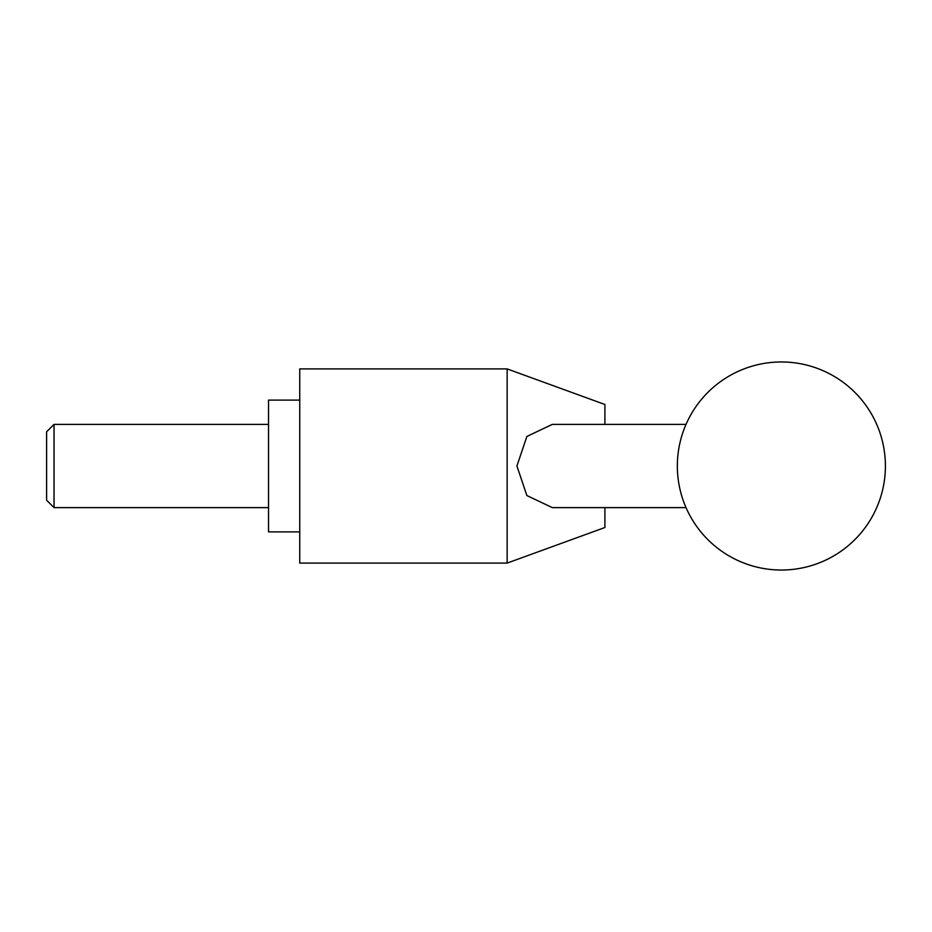<?xml version="1.0" encoding="UTF-8"?>
<svg xmlns="http://www.w3.org/2000/svg" width="932" height="932" viewBox="0 0 932 932"><rect width="100%" height="100%" fill="white"/><g stroke="black" fill="none" stroke-linecap="round" stroke-linejoin="round"><path stroke-width="1.4" d="M604.903 507.614L604.903 527.512L507.148 563.091L507.148 368.909L604.903 404.488L604.903 424.386M686.022 507.614L552.303 507.614L526.871 495.533L516.922 466L526.871 436.467L552.303 424.386L686.022 424.386M507.148 368.909L299.743 368.909L299.743 563.091L507.148 563.091M299.743 531.881L268.533 531.881L268.533 400.119L299.743 400.119M54.044 507.614L46.6 500.169L46.6 431.831L54.044 424.386L54.044 507.614L268.533 507.614M677.343 466A104.034 104.034 0 0 0 781.366 570.034A104.034 104.034 0 0 0 885.4 466A104.034 104.034 0 0 0 781.366 361.966A104.034 104.034 0 0 0 677.343 466M268.533 424.386L54.044 424.386"/></g></svg>
